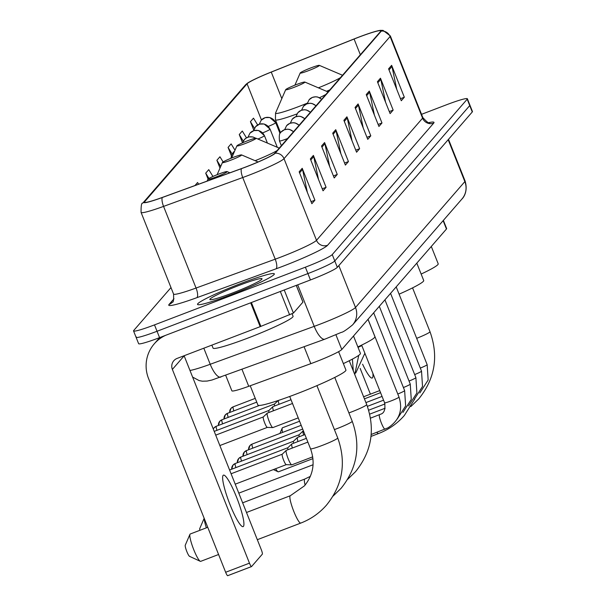 <?xml version="1.0" encoding="UTF-8"?>
<svg xmlns="http://www.w3.org/2000/svg" width="606" height="606" viewBox="0 0 606 606"><rect width="100%" height="100%" fill="white"/><g stroke="black" fill="none" stroke-linecap="round" stroke-linejoin="round"><path stroke-width="0.91" d="M443.372 220.379L446.637 228.576A25.831 2.159 158.3 0 1 446.455 229.015L341.784 349.518A25.831 2.159 158.3 0 1 310.825 363.661L248.733 386.302A25.831 2.159 158.3 0 1 231.871 390.817L225.705 375.334M136.267 336.86A25.831 2.159 -21.7 0 0 136.085 337.3L138.623 343.678A25.831 2.159 -21.7 0 0 159.575 337.64L310.446 279.957A25.831 2.159 -21.7 0 0 337.322 267.337L472.271 111.966A25.831 2.159 -21.7 0 0 472.453 111.519L469.915 105.141A25.831 2.159 -21.7 0 1 469.733 105.588A25.831 2.159 -21.7 0 0 469.915 105.141L467.377 98.763A25.831 2.159 -21.7 0 0 446.425 104.808L421.541 114.322M170.99 287.577L133.729 330.482A25.831 2.159 -21.7 0 0 133.547 330.921A25.831 2.159 -21.7 0 0 154.5 324.884L305.371 267.193A25.831 2.159 -21.7 0 0 332.247 254.581L334.785 260.959L469.733 105.588L334.785 260.959A25.831 2.159 -21.7 0 1 307.909 273.579A25.831 2.159 -21.7 0 0 334.785 260.959L337.322 267.337M154.5 324.884L157.037 331.262L307.909 273.579L157.037 331.262A25.831 2.159 -21.7 0 1 136.085 337.3A25.831 2.159 -21.7 0 0 157.037 331.262L159.575 337.64M240.809 283.517A41.337 3.462 -21.7 0 0 197.526 304.417A41.337 3.462 -21.7 0 0 231.053 294.751A41.337 3.462 -21.7 0 0 274.336 273.851A41.337 3.462 -21.7 0 0 240.809 283.517A41.337 3.462 -21.7 0 0 197.526 304.417A41.337 3.462 -21.7 0 0 231.053 294.751A41.337 3.462 -21.7 0 0 274.336 273.851A41.337 3.462 -21.7 0 0 240.809 283.517M358.547 37.277A27.558 2.303 158.3 0 1 380.901 30.83A27.558 2.303 158.3 0 1 380.704 31.3L274.616 153.447A27.558 2.303 158.3 0 1 241.589 168.536L162.423 197.397A27.558 2.303 158.3 0 1 144.433 202.215A27.558 2.303 158.3 0 1 144.629 201.737L247.066 83.802A27.558 2.303 158.3 0 1 271.261 72.091L354.086 39.019A27.558 2.303 158.3 0 1 358.547 37.277M358.631 37.178A28.247 2.363 -21.7 0 0 354.055 38.966L271.23 72.038A28.247 2.363 -21.7 0 0 247.089 83.461A28.247 2.363 -21.7 0 0 246.43 84.045L143.993 201.98A28.247 2.363 -21.7 0 0 162.234 197.533L241.4 168.673A28.247 2.363 -21.7 0 0 275.253 153.204L381.341 31.057A28.247 2.363 -21.7 0 0 380.174 30.383A28.247 2.363 -21.7 0 0 358.631 37.178M299.167 171.801L311.855 203.692L314.908 200.185L302.212 168.294L299.167 171.801M307.325 192.299L302.561 169.438A6.886 6.78 -139 0 0 302.212 168.294M311.045 201.662L314.908 200.185M310.348 158.931L323.036 190.822L326.089 187.315L313.393 155.424L310.348 158.931M318.498 179.429L313.741 156.568A6.886 6.78 -139 0 0 313.393 155.424M322.225 188.792L326.089 187.315M321.521 146.061L334.217 177.952L337.262 174.445L324.574 142.554L321.521 146.061M329.679 166.559L324.914 143.698A6.886 6.78 -139 0 0 324.574 142.554M333.406 175.922L337.262 174.445M332.702 133.191L345.39 165.09L348.442 161.575L335.747 129.684L332.702 133.191M340.86 153.689L336.095 130.828A6.886 6.78 -139 0 0 335.747 129.684M344.587 163.052L348.442 161.575M388.59 68.849L401.286 100.74L404.331 97.225L391.643 65.334L388.59 68.849M396.748 89.34L391.984 66.478A6.886 6.78 -139 0 0 391.643 65.334M400.475 98.702L404.331 97.225M377.417 81.719L390.105 113.61L393.158 110.095L380.462 78.204L377.417 81.719M385.567 102.209L380.81 79.348A6.886 6.78 -139 0 0 380.462 78.204M389.294 111.572L393.158 110.095M366.236 94.589L378.932 126.48L381.977 122.965L369.289 91.074L366.236 94.589M374.394 115.079L369.63 92.218A6.886 6.78 -139 0 0 369.289 91.074M378.121 124.442L381.977 122.965M355.055 107.451L367.751 139.35L370.796 135.835L358.108 103.944L355.055 107.451M363.214 127.949L358.449 105.088A6.886 6.78 -139 0 0 358.108 103.944M366.941 137.312L370.796 135.835M343.882 120.321L356.57 152.22L359.623 148.705L346.927 116.814L343.882 120.321M352.033 140.819L347.276 117.958A6.886 6.78 -139 0 0 346.927 116.814M355.76 150.182L359.623 148.705M332.247 254.581L467.196 99.21A25.831 2.159 -21.7 0 0 467.377 98.763M223.122 161.946L219.94 156.772L216.887 160.279L220.001 168.089M235.007 150.227L231.121 143.902L228.068 147.409L231.356 155.666M246.498 137.865L242.294 131.032L239.249 134.54L242.544 142.819M257.656 124.957L253.475 118.162L250.422 121.67L253.77 130.085M198.624 184.201L197.579 182.512L194.95 185.542M212.948 176.46L208.759 169.642L205.714 173.149L208.055 179.05M205.714 173.149L208.956 178.429M216.887 160.279L220.698 166.476M228.068 147.409L232.098 153.969M239.249 134.54L243.294 141.122M250.422 121.67L254.49 128.283M362.608 364.221A27.558 4.393 69.1 0 0 372.182 378.03A27.558 4.393 69.1 0 0 372.493 377.803A27.558 4.393 69.1 0 0 372.857 373.296M370.41 394.165L360.146 368.38M299.569 421.246L282.51 427.768A14.642 2.333 69.1 0 0 282.343 427.889A14.642 2.333 69.1 0 0 282.229 428.078A14.642 2.333 69.1 0 0 282.525 432.457M308.575 70.644A10.332 0.864 -21.7 0 0 319.332 65.365A10.332 0.864 -21.7 0 0 311.014 67.834A10.332 0.864 -21.7 0 0 300.197 72.978A10.332 0.864 -21.7 0 0 308.575 70.644M421.14 274.056A47.359 3.962 -21.7 0 0 438.199 263.807L431.298 246.468M275.609 468.726A14.642 2.333 69.1 0 0 278.056 471.756A14.642 2.333 69.1 0 0 278.48 471.801L312.954 458.613M294.084 87.332A10.332 0.864 -21.7 0 0 304.841 82.052A10.332 0.864 -21.7 0 0 296.523 84.522A10.332 0.864 -21.7 0 0 285.706 89.665A10.332 0.864 -21.7 0 0 294.084 87.332M399.104 294.175A47.359 3.962 -21.7 0 0 423.708 280.495L416.807 263.155M245.286 143.508A10.332 0.864 -21.7 0 0 256.043 138.229A10.332 0.864 -21.7 0 0 247.725 140.706A10.332 0.864 -21.7 0 0 236.908 145.849A10.332 0.864 -21.7 0 0 245.286 143.508M357.851 346.92A47.359 3.962 -21.7 0 0 374.909 336.678L368.009 319.332M199.866 530.318A6.03 0.962 -110.9 0 1 199.753 528.523A6.03 0.962 -110.9 0 1 199.798 528.447M204.298 518.607A14.642 2.333 69.1 0 0 206.366 527.834M230.795 160.196A10.332 0.864 -21.7 0 0 241.552 154.916A10.332 0.864 -21.7 0 0 233.234 157.386A10.332 0.864 -21.7 0 0 222.417 162.529A10.332 0.864 -21.7 0 0 230.795 160.196M343.36 363.6A47.359 3.962 -21.7 0 0 360.418 353.359L353.518 336.019M189.746 556.293A6.03 0.962 -110.9 0 1 189.504 556.323A6.03 0.962 -110.9 0 1 186.633 551.051A6.03 0.962 -110.9 0 1 185.254 545.211A6.03 0.962 -110.9 0 1 185.307 545.127M207.752 527.303L190.239 534A14.642 2.333 69.1 0 0 190.072 534.121A14.642 2.333 69.1 0 0 189.958 534.31A14.642 2.333 69.1 0 0 193.291 548.506A14.642 2.333 69.1 0 0 200.275 561.3A14.642 2.333 69.1 0 0 200.7 561.345L218.584 554.505M216.304 176.876A10.332 0.864 -21.7 0 0 227.061 171.596A10.332 0.864 -21.7 0 0 218.743 174.066A10.332 0.864 -21.7 0 0 207.926 179.209A10.332 0.864 -21.7 0 0 216.304 176.876M250.225 385.757L257.914 405.066A47.359 3.962 -21.7 0 0 296.326 393.991A47.359 3.962 -21.7 0 0 345.928 370.039L338.61 351.662M303.598 435.078A7.749 1.235 -110.9 0 1 303.076 430.98A7.749 1.235 -110.9 0 1 303.091 430.964A7.749 1.235 -110.9 0 1 303.167 430.919A7.749 1.235 -110.9 0 1 303.273 430.904M299.22 436.752A5.598 0.894 -110.9 0 1 299.106 434.79A5.598 0.894 -110.9 0 1 299.114 434.782A5.598 0.894 -110.9 0 1 299.167 434.744M297.963 441.562A7.749 1.235 -110.9 0 1 297.448 437.464A7.749 1.235 -110.9 0 1 297.463 437.441A7.749 1.235 -110.9 0 1 297.531 437.396A7.749 1.235 -110.9 0 1 297.644 437.388M293.592 443.236A5.598 0.894 -110.9 0 1 293.478 441.274A5.598 0.894 -110.9 0 1 293.486 441.259A5.598 0.894 -110.9 0 1 293.539 441.229M292.334 448.046A7.749 1.235 -110.9 0 1 291.819 443.94A7.749 1.235 -110.9 0 1 291.834 443.925A7.749 1.235 -110.9 0 1 291.903 443.88A7.749 1.235 -110.9 0 1 292.009 443.865M287.964 449.713A5.598 0.894 -110.9 0 1 287.842 447.758A5.598 0.894 -110.9 0 1 287.858 447.743A5.598 0.894 -110.9 0 1 287.911 447.713M291.895 464.772A7.749 1.235 -110.9 0 1 291.812 464.84A7.749 1.235 -110.9 0 1 291.728 464.855A7.749 1.235 -110.9 0 1 288.13 458.651A7.749 1.235 -110.9 0 1 286.183 450.425A7.749 1.235 -110.9 0 1 286.206 450.409A7.749 1.235 -110.9 0 1 286.274 450.356A7.749 1.235 -110.9 0 1 286.38 450.349M286.343 464.605A5.598 0.894 -110.9 0 1 286.274 464.65A5.598 0.894 -110.9 0 1 286.214 464.658A5.598 0.894 -110.9 0 1 283.616 460.181A5.598 0.894 -110.9 0 1 282.214 454.235A5.598 0.894 -110.9 0 1 282.229 454.227A5.598 0.894 -110.9 0 1 282.282 454.189M279.033 404.3A7.749 1.235 -110.9 0 1 278.412 400.437M274.654 405.975A5.598 0.894 -110.9 0 1 274.541 404.013A5.598 0.894 -110.9 0 1 274.556 403.997A5.598 0.894 -110.9 0 1 274.609 403.967L216.319 426.253A5.598 0.894 -110.9 0 1 216.403 426.245M273.404 410.777A7.749 1.235 -110.9 0 1 272.897 406.664A7.749 1.235 -110.9 0 1 272.973 406.618L291.001 399.725M269.026 412.451A5.598 0.894 -110.9 0 1 268.912 410.497A5.598 0.894 -110.9 0 1 268.928 410.482A5.598 0.894 -110.9 0 1 268.973 410.451M298.235 417.882L272.874 427.578A7.749 1.235 -110.9 0 1 272.791 427.586A7.749 1.235 -110.9 0 1 269.193 421.39A7.749 1.235 -110.9 0 1 267.269 413.14A7.749 1.235 -110.9 0 1 267.344 413.095L292.501 403.482M267.405 427.344A5.598 0.894 -110.9 0 1 267.344 427.389A5.598 0.894 -110.9 0 1 267.284 427.397A5.598 0.894 -110.9 0 1 264.686 422.92A5.598 0.894 -110.9 0 1 263.284 416.973A5.598 0.894 -110.9 0 1 263.292 416.966A5.598 0.894 -110.9 0 1 263.345 416.928M243.43 526.394A27.558 4.393 69.1 0 0 236.961 498.223A27.558 4.393 69.1 0 0 223.44 475.142A27.558 4.393 69.1 0 0 223.129 475.362A27.558 4.393 69.1 0 0 229.598 503.533A27.558 4.393 69.1 0 0 243.12 526.614A27.558 4.393 69.1 0 0 243.43 526.394M284.229 289.979L293.418 313.067L302.924 302.129L296.258 285.381M165.574 335.345A34.444 33.883 -139 0 0 154.303 343.791A34.444 33.883 -139 0 0 148.546 378.523L225.644 572.261L249.467 563.156L172.369 369.41A8.613 8.469 41 0 1 177.134 358.404L260.171 326.657L250.679 302.811M251.452 566.595L227.742 575.662A4.303 0.689 -110.9 0 1 227.689 575.7A4.303 0.689 -110.9 0 1 225.644 572.261M249.467 563.156A4.303 0.689 69.1 0 0 251.513 566.595A4.303 0.689 69.1 0 0 251.566 566.557L262.337 554.157A4.303 0.689 69.1 0 0 261.254 549.581L184.156 355.843A8.613 8.469 41 0 1 184.118 355.737M293.418 313.067L260.171 326.657M211.873 345.125L213.062 348.109A43.056 3.606 -21.7 0 0 247.983 338.042A43.056 3.606 -21.7 0 0 293.069 316.271L292.1 313.825M239.249 285.32A28.073 2.348 -21.7 0 0 210.017 299.659A28.073 2.348 -21.7 0 0 232.621 292.948A28.073 2.348 -21.7 0 0 261.997 278.98A28.073 2.348 -21.7 0 0 239.249 285.32M443.13 220.66L446.455 229.015M242.006 369.387L248.733 386.302M304.098 346.753L310.825 363.661M335.929 334.792L341.784 349.518M189.966 370.448A34.444 2.886 -21.7 0 0 210.214 364.274L314.219 326.354A34.444 2.886 -21.7 0 0 319.673 324.316A34.444 2.886 -21.7 0 0 355.502 307.492L464.847 181.603A34.444 2.886 -21.7 0 0 465.09 181.012C468.415 192.087 462.795 198.298 461.969 198.973L352.624 324.854A17.226 16.938 41 0 0 355.502 307.492L338.83 265.595M448.175 139.706L464.847 181.603A17.226 16.938 41 0 1 461.969 198.973M297.697 284.828L314.219 326.354A17.226 5.643 70 0 0 324.877 339.178L211.986 380.015L207.138 381.068L202.374 381.197L199.139 380.583L192.617 377.091M472.271 111.966L467.196 99.21M310.446 279.957L305.371 267.193M220.879 377.091A17.226 5.643 70 0 1 210.214 364.274L203.821 348.2M428.98 122.601A43.056 3.606 158.3 0 1 433.707 123.109L327.619 245.248A8.613 8.469 41 0 1 316.506 240.317L422.594 118.17A34.444 2.886 -21.7 0 0 422.837 117.579C426.942 122.124 429.26 123.813 429.798 122.654M327.619 245.248A43.056 3.606 158.3 0 1 282.835 266.284A43.056 3.606 158.3 0 1 276.018 268.829L196.844 297.69A43.056 3.606 158.3 0 1 169.044 304.477L173.99 298.781M280.676 257.141A34.444 2.886 -21.7 0 0 316.506 240.317L284.017 158.674A34.444 2.886 158.3 0 1 242.733 177.535L163.567 206.396A34.444 2.886 158.3 0 1 141.077 212.418L173.566 294.061A34.444 2.886 -21.7 0 0 196.056 288.039L275.222 259.179A34.444 2.886 -21.7 0 0 280.676 257.141M247.089 83.461L245.195 85.204A8.613 8.469 41 0 1 246.43 84.045M143.993 201.98A8.613 8.469 -139 0 0 142.758 203.139C141.546 202.624 140.986 205.714 141.077 212.418M162.234 197.533A8.613 2.825 70 0 0 163.567 206.396L196.056 288.039A8.613 2.825 -110 0 1 196.844 297.69M241.4 168.673A8.613 2.825 70 0 0 242.733 177.535L275.222 259.179A8.613 2.825 -110 0 1 276.018 268.829M275.253 153.204A8.613 8.469 41 0 1 284.017 158.674L390.105 36.527A8.613 8.469 -139 0 0 381.341 31.057M380.174 30.383L383.03 30.383L390.347 35.936A34.444 2.886 158.3 0 1 390.105 36.527L422.594 118.17A8.613 8.469 41 0 0 433.707 123.109M173.566 294.061C173.793 299.978 173.392 302.674 172.369 302.152A8.613 8.469 41 0 1 169.044 304.477M144.629 201.737L144.902 202.427M354.086 39.019L360.343 54.745M271.261 72.091L281.82 98.611M247.066 83.802L261.451 119.95M344.299 121.382L347.276 117.958M355.48 108.512L358.449 105.088M366.66 95.642L369.63 92.218M377.833 82.772L380.81 79.348M389.014 69.902L391.984 66.478M333.126 134.252L336.095 130.828M321.945 147.122L324.914 143.698M310.764 159.992L313.741 156.568M299.584 172.861L302.561 169.438M412.557 287.873L430.002 331.717A14.642 1.227 158.3 0 1 429.896 331.974A14.642 1.227 158.3 0 1 416.678 338.337M318.408 87.832A28.482 2.386 -21.7 0 0 340.42 77.682M326.513 91.294A30.997 2.591 -21.7 0 0 329.846 89.862M378.697 433.426A14.642 2.333 -110.9 0 1 378.53 433.548A14.642 2.333 -110.9 0 1 376.879 432.313M280.548 132.684L275.427 119.821L275.548 113.034A28.482 2.386 -21.7 0 0 298.629 106.595A28.482 2.386 -21.7 0 0 307.318 103.134M319.544 97.71A28.482 2.386 -21.7 0 0 325.93 94.369M275.427 119.821A30.997 2.591 -21.7 0 0 296.978 113.928M349.261 360.737L366.713 404.588A14.642 1.227 158.3 0 1 366.607 404.838A14.642 1.227 158.3 0 1 351.382 411.989A14.642 1.227 158.3 0 1 348.897 412.913M255.118 160.704A28.482 2.386 -21.7 0 0 277.131 150.553M334.77 377.424L352.222 421.268A14.642 1.227 158.3 0 1 352.116 421.518A14.642 1.227 158.3 0 1 336.891 428.669A14.642 1.227 158.3 0 1 334.406 429.601M305.106 485.08A14.642 2.333 -110.9 0 1 304.621 479.179A14.642 2.333 -110.9 0 1 304.788 479.058L310.348 476.361M316.915 385.643L337.731 437.949A14.642 1.227 158.3 0 1 337.625 438.206A14.642 1.227 158.3 0 1 322.4 445.357A14.642 1.227 158.3 0 1 310.53 448.781C315.385 462.492 313.355 474.854 304.439 485.86L290.289 495.746L246.498 512.487M300.917 522.97A14.642 2.333 -110.9 0 1 300.75 523.092A14.642 2.333 -110.9 0 1 293.569 510.828A14.642 2.333 -110.9 0 1 290.13 495.867A14.642 2.333 -110.9 0 1 290.289 495.746M321.589 99.361A8.613 8.469 -139 0 0 312.454 97.407A8.613 8.469 41 0 0 309.128 99.732L312.393 97.399L315.749 96.771L317.718 97.028L321.68 99.255M248.611 449.75A5.598 5.507 41 0 1 252.081 444.115A5.598 0.894 -110.9 0 1 252.141 444.069A5.598 0.894 -110.9 0 1 252.225 444.062M420.306 368.084A7.749 0.651 -21.7 0 0 427.025 364.873A7.749 0.651 -21.7 0 0 427.154 364.668L428.154 379.992L419.822 392.968M252.785 448.152A5.598 0.894 -110.9 0 1 252.081 444.115M315.961 105.845A8.613 8.469 -139 0 0 306.825 103.891A8.613 8.469 41 0 0 303.5 106.217L306.765 103.884L310.12 103.247L312.082 103.505L316.052 105.739M242.983 456.227A5.598 5.507 41 0 1 246.453 450.599A5.598 0.894 -110.9 0 1 246.513 450.553A5.598 0.894 -110.9 0 1 246.589 450.546M414.678 374.569A7.749 0.651 -21.7 0 0 421.397 371.349A7.749 0.651 -21.7 0 0 421.526 371.145L422.526 386.476L414.193 399.452M247.157 454.636A5.598 0.894 -110.9 0 1 246.453 450.599M310.333 112.322A8.613 8.469 -139 0 0 301.197 110.368A8.613 8.469 41 0 0 297.864 112.693L301.137 110.36L304.492 109.731L306.454 109.989L310.423 112.216M237.347 462.711A5.598 5.507 41 0 1 240.817 457.075A5.598 0.894 -110.9 0 1 240.885 457.03A5.598 0.894 -110.9 0 1 240.961 457.022M409.042 381.053A7.749 0.651 -21.7 0 0 415.769 377.833A7.749 0.651 -21.7 0 0 415.89 377.629L416.898 392.961L408.565 405.937M241.529 461.113A5.598 0.894 -110.9 0 1 240.817 457.075M304.704 118.806A8.613 8.469 -139 0 0 295.569 116.852A8.613 8.469 41 0 0 292.236 119.177L295.508 116.844L298.856 116.216L300.826 116.473L304.795 118.7M231.719 469.195A5.598 5.507 41 0 1 235.189 463.56A5.598 0.894 -110.9 0 1 235.257 463.514A5.598 0.894 -110.9 0 1 235.333 463.507M403.414 387.529A7.749 0.651 -21.7 0 0 410.133 384.318A7.749 0.651 -21.7 0 0 410.262 384.113L411.262 399.437L402.929 412.413M235.901 467.597A5.598 0.894 -110.9 0 1 235.189 463.56M299.069 125.29A8.613 8.469 -139 0 0 289.933 123.336A8.613 8.469 41 0 0 286.608 125.662L289.873 123.329L293.228 122.692L295.198 122.95L299.167 125.184M397.786 394.014A7.749 0.651 -21.7 0 0 404.505 390.794A7.749 0.651 -21.7 0 0 404.634 390.59L405.634 405.922L397.301 418.897M384.901 408.883A7.749 1.235 -110.9 0 1 385.037 408.3A7.749 1.235 -110.9 0 1 385.052 408.285M293.44 131.767A8.613 8.469 -139 0 0 284.305 129.813A8.613 8.469 41 0 0 280.979 132.138L284.244 129.805L287.6 129.176L289.57 129.434L293.531 131.661M385.06 429.184A7.749 1.235 -110.9 0 1 385.037 429.192A7.749 1.235 -110.9 0 1 381.235 422.708A7.749 1.235 -110.9 0 1 379.409 414.784A7.749 1.235 -110.9 0 1 379.477 414.731A7.749 1.235 -110.9 0 1 379.5 414.716A7.749 1.235 -110.9 0 1 379.523 414.709M370.508 418.155L380.598 414.209C384.227 413.171 385.56 409.368 384.598 402.801A7.749 0.651 -21.7 0 0 390.885 400.99A7.749 0.651 -21.7 0 0 398.877 397.278A7.749 0.651 -21.7 0 0 399.006 397.074C403.066 410.08 399.407 420.329 388.022 427.821L371.183 434.487M279.54 140.827A8.613 0.72 -21.7 0 0 279.48 140.971A8.613 0.72 -21.7 0 0 286.464 138.956A8.613 0.72 -21.7 0 0 287.577 138.524M229.682 412.489A5.598 5.507 41 0 1 233.151 406.853A5.598 0.894 -110.9 0 1 233.212 406.808A5.598 0.894 -110.9 0 1 233.287 406.8M275.654 122.829A8.613 0.72 -21.7 0 0 275.715 122.677L269.799 117.511L265.186 117.632L261.209 120.215A8.613 8.469 41 0 1 264.534 117.89A8.613 8.469 -139 0 1 275.654 122.829A8.613 0.72 -21.7 0 1 268.306 126.404M358.025 347.352A7.749 0.651 -21.7 0 0 361.827 345.579M233.855 410.891A5.598 0.894 -110.9 0 1 233.151 406.853M224.046 418.966A5.598 5.507 41 0 1 227.515 413.337A5.598 0.894 -110.9 0 1 227.583 413.292A5.598 0.894 -110.9 0 1 227.659 413.277M270.018 129.313A8.613 0.72 -21.7 0 0 270.079 129.161L264.171 123.995L259.557 124.116L255.58 126.699A8.613 8.469 41 0 1 258.906 124.374A8.613 8.469 -139 0 1 270.018 129.313A8.613 0.72 -21.7 0 1 262.678 132.881M228.227 417.375A5.598 0.894 -110.9 0 1 227.515 413.337M218.418 425.45A5.598 5.507 41 0 1 221.887 419.814A5.598 0.894 -110.9 0 1 221.947 419.769A5.598 0.894 -110.9 0 1 222.031 419.761M264.39 135.789A8.613 0.72 -21.7 0 0 264.451 135.646L258.535 130.472L253.922 130.593L249.952 133.184A8.613 8.469 41 0 1 253.278 130.858A8.613 8.469 -139 0 1 264.39 135.789A8.613 0.72 -21.7 0 1 257.891 139.024M222.591 423.852A5.598 0.894 -110.9 0 1 221.887 419.814M216.259 426.298A5.598 0.894 -110.9 0 1 216.319 426.253L214.092 427.806A5.598 5.507 41 0 1 216.259 426.298A5.598 0.894 -110.9 0 0 216.963 430.336M213.289 429.04A5.598 5.507 41 0 1 214.092 427.806L213.282 429.033M255.482 138.229A8.613 8.469 -139 0 0 247.649 137.335A8.613 8.469 41 0 0 244.316 139.66L246.18 138.054L248.968 136.903L252.907 136.956L255.694 138.206M233.06 152.629A8.613 8.469 41 0 1 234.545 151.28L231.78 154.575L230.947 158.287M172.369 369.41L184.156 355.843M251.376 302.538L260.868 326.384M289.638 314.893L280.32 291.471M352.624 324.854C346.617 329.785 342.844 332.293 341.299 332.376L324.877 339.178M465.09 181.012L448.501 139.335M245.195 85.204L142.758 203.139M133.547 330.921L136.085 337.3M390.347 35.936L422.837 117.579M430.002 331.717C438.767 356.298 435.04 378.667 418.814 398.831L410.853 406.55M279.911 433.449L282.229 428.078M319.332 65.365L342.526 75.258M300.197 72.978L294.91 85.151M379.742 390.59L363.6 396.763M414.777 398.968L404.323 415.511C397.218 423.632 388.62 429.646 378.53 433.548L370.993 436.426M273.367 469.582L278.056 471.756M304.841 82.052L328.035 91.945M285.706 89.665L275.548 113.034M366.713 404.588C375.478 429.162 371.751 451.531 355.525 471.695L347.564 479.414M256.043 138.229L279.237 148.122M236.908 145.849L231.613 158.014M313.075 464.749L238.802 493.148M352.222 421.268C360.987 445.842 357.26 468.218 341.034 488.375L333.073 496.094M199.753 528.523L204.169 518.282M241.552 154.916L258.103 161.976M222.417 162.529L217.122 174.702M304.788 479.058L242.65 502.821M337.731 437.949C346.496 462.529 342.769 484.898 326.543 505.063C319.438 513.184 310.84 519.19 300.75 523.092L257.323 539.696M189.504 556.323L200.275 561.3M185.254 545.211L189.958 534.31M227.061 171.596L229.886 172.801M207.926 179.209L207.1 181.111M289.713 396.468L310.53 448.781M301.19 425.314L252.141 444.069L249.914 445.63L248.566 449.766M396.195 286.88L427.154 364.668M307.181 103.724L309.128 99.732M380.568 392.665L364.426 398.839M302.682 429.071L246.513 450.553L244.286 452.106L242.938 456.25M390.567 293.357L421.526 371.145M301.546 110.209L303.5 106.217M382.06 396.422L365.918 402.596M299.144 434.76L240.885 457.03L238.658 458.59L237.302 462.726M384.939 299.841L415.89 377.629M299.114 434.782L303.091 430.964M295.917 116.685L297.864 112.693M383.56 400.18L367.387 406.361M297.463 437.441L293.486 441.259L235.257 463.514L233.03 465.075L231.674 469.211M379.311 306.325L410.262 384.113M290.289 123.169L292.236 119.177M384.977 403.967L368.66 410.201M304.879 434.585L297.531 437.396M287.88 447.72L229.591 470.006M373.675 312.802L404.634 390.59M287.858 447.743L291.834 443.925M284.661 129.654L286.608 125.662M385.06 408.262L369.705 414.133M306.378 438.343L291.903 443.88M368.047 319.286L399.006 397.074M312.726 456.841L291.812 464.84M282.229 454.227L286.206 450.409M235.226 484.171L286.252 464.658M361.638 345.102L384.598 402.801M281.358 145.69L279.48 140.971C278.972 135.456 279.472 132.517 280.979 132.138M307.871 442.1L286.274 450.356M286.214 464.658L291.728 464.855M231.083 473.763L282.252 454.205M255.255 398.377L233.212 406.808L230.984 408.368L229.629 412.504M355.783 372.955L364.88 353.245M280.017 133.494L275.715 122.677M259.262 124.207L261.209 120.215M256.747 402.134L227.583 413.292L225.356 414.845L224 418.988M354.752 374.538L358.744 355.328M277.298 147.296L270.079 129.161M253.634 130.691L255.58 126.699M259.421 405.444L221.947 419.769L219.72 421.329L218.372 425.465M353.29 370.864L352.404 359.116M267.413 143.077L264.451 135.646M247.998 137.176L249.952 133.184M274.556 403.997L278.184 400.513M242.582 142.804L244.316 139.66M268.928 410.482L272.897 406.664M214.221 431.381L268.95 410.459M263.292 416.966L267.269 413.14M219.857 445.546L267.314 427.397M267.284 427.397L272.791 427.586M215.713 435.138L263.315 416.943M154.303 343.791L159.681 337.595M251.513 566.595L227.689 575.7M302.955 302.053L296.311 285.358"/></g></svg>
